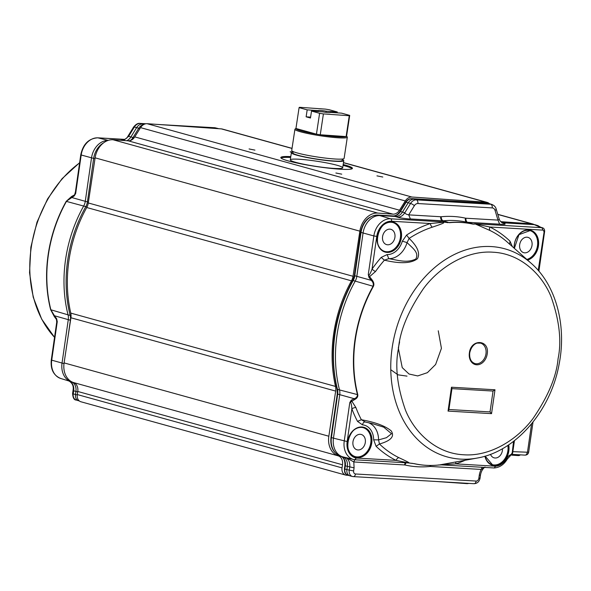 <?xml version="1.0" encoding="UTF-8"?>
<svg xmlns="http://www.w3.org/2000/svg" width="591" height="591" viewBox="0 0 591 591"><rect width="100%" height="100%" fill="white"/><g stroke="black" fill="none" stroke-linecap="round" stroke-linejoin="round"><path stroke-width="0.89" d="M352.088 168.76A36.206 3.568 8.6 0 0 343.053 165.377M290.661 157.457A36.206 3.568 8.6 0 0 281.028 158.019M332.77 168.332A26.492 2.615 -171.4 0 1 304.919 164.461A26.492 2.615 -171.4 0 1 290.299 159.865A26.492 2.615 -171.4 0 1 316.887 161.24A26.492 2.615 -171.4 0 1 342.691 167.785A26.492 2.615 -171.4 0 1 332.77 168.332M533.968 224.477A8.828 6.804 105.5 0 0 532.823 224.011A8.828 6.804 105.5 0 0 531.73 223.826L500.754 221.669M489.459 203.703A8.828 6.804 105.5 0 0 487.154 202.388A8.828 6.804 105.5 0 0 486.105 202.203L411.89 197.025A8.828 6.804 105.5 0 0 405.3 200.955L399.509 210.211A8.828 6.804 -74.5 0 1 392.926 214.141L377.804 213.085A19.429 14.967 105.5 0 0 359.853 231.155L353.026 276.285A10.601 8.163 -74.5 0 1 351.482 280.836A121.34 93.496 105.5 0 0 335.518 386.425A10.601 8.163 -74.5 0 1 335.666 391.094L328.84 436.224A19.429 14.967 105.5 0 0 338.237 455.86A8.828 6.804 -74.5 0 1 342.507 464.785L342.034 467.88A7.062 5.445 105.5 0 0 345.624 475.075A7.062 5.445 105.5 0 0 346.459 475.216L348.298 475.341M292.035 148.348L222.408 129.067A8.828 6.804 105.5 0 0 221.359 128.882L147.144 123.704A8.828 6.804 105.5 0 0 140.555 127.634L134.763 136.89A8.828 6.804 -74.5 0 1 128.181 140.821L113.058 139.764A19.429 14.967 105.5 0 0 95.107 157.834L88.281 202.964A10.601 8.163 -74.5 0 1 86.737 207.515A121.34 93.496 105.5 0 0 70.772 313.104A10.601 8.163 -74.5 0 1 70.92 317.773L64.094 362.904A19.429 14.967 105.5 0 0 73.491 382.54A8.828 6.804 -74.5 0 1 77.761 391.464L77.288 394.559A7.062 5.445 105.5 0 0 80.878 401.754L345.624 475.075M343.186 164.512A36.206 3.568 -171.4 0 1 352.428 168.369A36.206 3.568 -171.4 0 1 338.865 169.115A36.206 3.568 -171.4 0 1 300.804 163.825A36.206 3.568 -171.4 0 1 280.821 157.538A36.206 3.568 -171.4 0 1 290.794 156.585M382.798 177.027L376.947 175.859L382.798 177.027M341.738 174.16L335.887 173L341.738 174.16M254.935 150.121L249.084 148.954L254.935 150.121M291.769 152.375L290.144 151.821L293.106 151.917M435.892 481.458L466.905 483.623A7.062 5.445 105.5 0 0 468.7 483.386M511.791 455.144L518.115 455.58A4.418 3.406 105.5 0 0 520.368 454.856M143.354 124.753A7.89 6.08 105.5 0 0 138.752 128.24L134.356 127.021A3.177 0.709 -148.4 0 0 133.596 127.058L127.508 136.949L128.631 136.336L130.906 136.942L136.632 127.626A7.949 6.124 -74.5 0 1 142.534 124.021L144.529 124.14M195.111 127.05L216.89 128.306A7.949 6.124 -74.5 0 1 217.761 128.439A7.949 6.124 -74.5 0 1 218.013 128.506L218.618 128.69M79.29 400.927L78.736 400.787A6.183 4.765 -74.5 0 1 78.544 400.735A6.183 4.765 -74.5 0 1 75.493 394.529L75.936 391.427L73.676 390.791A9.781 7.535 105.5 0 0 68.866 380.973L68.903 380.988C72.457 383.02 73.831 386.189 73.033 390.488L73.676 390.791L73.232 393.887L77.236 395.002M68.748 380.818L71.156 381.683A9.715 7.484 -74.5 0 1 75.936 391.427L77.694 391.899M80.768 154.79C83.05 144.101 88.724 138.442 97.788 137.821A2.12 1.33 93.3 0 1 97.943 137.851A18.247 14.058 105.5 0 0 81.196 154.997L80.768 154.79L75.256 193.139L75.67 193.471L74.289 195.887L66.199 201.361L71.533 196.537L71.467 197.431L85.274 201.324L91.516 157.9A18.543 14.287 -74.5 0 1 108.027 140.459M133.994 137.962A2.12 0.473 -148.4 0 0 133.027 137.548L130.906 136.942A9.715 7.484 -74.5 0 1 126.806 140.724M71.792 381.838L71.156 381.683A18.543 14.287 -74.5 0 1 62.04 363.073L68.275 319.65L54.468 315.757L50.87 309.78L68.054 314.848A10.601 8.163 -74.5 0 1 68.275 319.65L70.543 320.27M88.414 202.115L85.274 201.324A10.601 8.163 -74.5 0 1 83.686 206.023A121.34 93.496 -74.5 0 0 68.054 314.848L70.181 315.402A2.12 0.805 -14.2 0 0 71.068 315.454M143.886 124.435L140.215 123.453A7.882 6.073 -74.5 0 0 134.356 127.021L128.631 136.336L123.563 140.503M120.18 140.266L122.677 140.052M74.289 195.887L75.441 191.861M94.974 158.75L81.196 154.997L75.67 193.471L74.363 194.971L71.533 196.537M56.729 322.117L56.477 319.502L57.253 321.689L56.802 321.637L51.291 359.963L51.72 360.163A18.247 14.058 105.5 0 0 60.733 378.484C53.552 375.477 50.405 369.301 51.291 359.963M56.64 318.712L54.468 315.757L54.291 316.525L56.477 319.502L56.64 318.712L57.253 321.689L51.72 360.163L63.998 363.605M54.291 316.525L50.634 309.669A1.766 0.672 -14.2 0 0 50.87 309.78A120.845 93.112 -74.5 0 1 66.436 201.405L85.813 206.628A10.66 8.215 -74.5 0 0 87.409 201.9L93.644 158.484A18.484 14.243 -74.5 0 1 103.647 142.808M480.579 343.127A10.601 8.163 -74.5 0 1 485.617 355.516A10.601 8.163 -74.5 0 1 474.92 363.554C471.02 362.12 469.284 358.582 469.712 352.945C471.419 345.07 476.316 343.083 477.432 343.098L480.579 343.127M448.044 411.092L451.487 387.223L494.992 389.772L491.542 413.648L448.044 411.092L448.901 409.703L451.916 388.642L493.042 391.057L490.035 411.927L448.924 409.511M491.542 413.648L490.035 411.927M451.487 387.223L451.916 388.642M494.992 389.772L493.042 391.057M357.511 421.383A126.289 97.308 -74.5 0 1 351.874 408.854A3.531 1.551 159.2 0 1 355.885 407.539A122.898 94.693 105.5 0 0 361.374 419.736L357.511 421.383L362.519 424.863C362.985 422.816 363.886 421.856 365.223 421.981L361.374 419.736C375.381 422.277 385.31 425.971 391.139 430.824C394.906 436.335 391.013 440.731 379.452 443.996L376.098 446.316L373.66 439.807L378.58 439.903L386.448 437.695L391.508 433.728L383.781 427.175L371.938 423.488L364.743 421.908L371.938 423.488M406.593 235.063A126.289 97.308 -74.5 0 1 430.396 223.524A3.531 2.002 -108.1 0 0 432.294 227.18A122.898 94.693 105.5 0 0 409.135 238.417L406.593 235.063L402.331 241.187L407.066 242.583A21.254 16.378 -74.5 0 1 388.797 258.651C398.46 260.313 407 263.268 415.805 259.035C419.388 252.372 412.378 248.065 407.066 242.583L409.135 238.417C417.519 246.477 420.304 253.229 417.49 258.666C411.41 263.468 400.38 263.963 384.409 260.166L388.797 258.651L387.098 254.581L381.18 257.41L384.409 260.166A122.898 94.693 105.5 0 0 375.521 271.513A3.531 0.946 35.1 0 1 372.057 269.082A126.289 97.308 -74.5 0 1 381.18 257.41M469.38 352.967C470.99 338.362 489.799 339.47 487.206 354.016A11.48 8.843 -74.5 0 1 476.664 364.795A11.48 8.843 -74.5 0 1 469.38 352.967M509.73 244.319L509.967 241.128L512.345 246.573M398.888 457.67C406.963 461.416 410.28 463.174 408.832 462.945L406.963 462.834C409.474 462.871 408.876 463.056 396.066 460.374A3.531 2.231 -63.7 0 1 398.888 457.67A122.898 94.693 105.5 0 1 379.452 443.996L378.58 439.903A21.254 16.378 -74.5 0 0 368.259 422.631M412.924 463.433L408.159 462.916M438.071 465.036L438.744 464.969M439.224 464.977L477.321 458.032A107.976 83.198 -74.5 0 1 394.352 396.879A107.976 83.198 -74.5 0 1 392.232 347.331A107.976 83.198 -74.5 0 1 531.243 263.342L507.521 242.288A122.898 94.693 105.5 0 0 490.168 230.579A3.531 2.231 116.2 0 1 489.858 227.01A126.289 97.308 -74.5 0 1 509.967 241.128M440.325 464.829L455.809 463.876A3.531 2.002 71.8 0 1 456.008 462.036M439.091 464.984L441.75 464.881M397.551 217.185C400.439 217.229 402.863 215.752 404.82 212.753C405.234 213.72 406.534 214.43 408.721 214.865L410.353 218.936C409.356 219.158 399.088 217.909 397.551 217.185L393.155 215.959A9.774 7.528 105.5 0 0 400.425 211.534L406.157 202.225L408.204 202.772L402.471 212.08A9.715 7.484 -74.5 0 1 395.246 216.476L380.102 215.589A18.543 14.287 -74.5 0 0 363.066 233.002L356.801 276.418A10.601 8.163 -74.5 0 1 355.213 281.117L353.167 280.57A10.66 8.215 105.5 0 0 354.763 275.842L361.035 232.426L373.852 235.935L368.296 274.409L369.597 276.625L368.947 277.386L368.296 274.409C368.902 275.953 370.151 274.172 372.057 269.082L376.77 236.385A16.127 12.426 -74.5 0 1 391.582 221.248L430.396 223.524L442.792 222.297C443.819 222.186 443.553 222.031 442.009 221.824L443.848 222.127C442.622 223.169 447.564 221.994 432.294 227.18M375.521 271.513L369.597 276.625L371.865 279.609L371.229 280.348L354.334 275.642L352.664 280.577A2.12 0.414 29.3 0 1 353.167 280.57A121.281 93.452 -74.5 0 0 337.468 389.336L339.507 389.934A10.601 8.163 -74.5 0 1 339.722 394.744L333.457 438.16L331.418 437.584L337.683 394.167A10.66 8.215 105.5 0 0 337.468 389.336A2.12 0.805 165.8 0 1 337.033 388.996C328.544 352.022 333.76 315.875 352.664 280.577M448.044 222.674L442.009 221.824L390.607 218.803A2.12 1.33 93.4 0 1 391.582 221.248M472.815 224.092L467.614 222.29A3.531 2.224 93.4 0 1 465.981 218.227A5.297 4.085 -74.5 0 1 465.479 218.16A3.531 2.253 -77.6 0 0 466.779 222.179A123.578 95.217 105.5 0 0 443.206 220.798L448.99 222.563A123.416 95.092 -74.5 0 1 472.549 223.945L472.815 224.092A123.342 95.04 105.5 0 0 449.278 222.711M538.246 226.464L537.182 225.526L538.017 225.644L540.13 227.055M538.408 226.516L542.472 227.786C544.008 228.281 544.725 229.53 544.621 231.532L538.896 271.195M490.168 230.579L474.861 223.79L476.294 223.834C474.551 224.078 479.678 224.868 482.049 225.393L489.858 227.01L542.93 230.128L541.954 227.69L476.294 223.834L473.635 224.174M484.509 467.4L481.237 469.439L482.13 467.259M495.531 466.21L494.253 467.969C499.69 467.518 504.049 464.541 507.329 459.044A2.12 0.421 -150.2 0 0 506.79 458.35A16.127 12.426 -74.5 0 1 495.531 466.21L455.809 463.876A126.289 97.308 -74.5 0 0 464.895 460.367M348.195 458.151L348.358 458.815L344.893 457.36L348.195 458.151M430.122 465.449A3.531 2.157 -95.7 0 0 429.975 466.476A5.297 4.085 -74.5 0 1 430.499 466.462L481.237 469.439A12.958 9.988 105.5 0 0 479.286 475.201L478.836 478.304A2.94 2.261 -74.5 0 1 476.139 481.059L355.494 473.982A2.94 2.261 -74.5 0 1 353.632 470.953L354.083 467.85L353.81 461.963L348.358 458.815M405.448 462.76A3.531 2.224 -86.6 0 0 404.547 464.94L353.81 461.963L354.718 459.776L407.768 462.901M354.548 399.597L354.149 398.674C356.299 398.053 357.392 396.701 357.444 394.596A1.766 0.672 -14.2 0 0 357.784 394.648C358.072 396.753 356.994 398.408 354.548 399.597L349.791 402.619L344.235 441.093A18.247 14.058 -74.5 0 0 353.81 459.584A18.247 14.058 -74.5 0 0 354.696 459.768L356.343 458.04A16.127 12.426 -74.5 0 1 347.161 441.551L351.874 408.854C351.527 403.683 350.832 401.607 349.791 402.619L351.217 400.21L355.885 407.539M371.865 279.609C373.83 282.092 374.347 284.33 373.416 286.34L355.213 281.117A121.34 93.496 -74.5 0 0 339.507 389.934L357.444 394.596A120.845 93.112 -74.5 0 1 373.091 286.229C373.667 283.953 373.047 281.996 371.229 280.348L368.947 277.386M465.479 218.16A127.109 97.943 105.5 0 0 441.233 216.734A5.297 4.085 -74.5 0 1 440.723 216.742L408.721 214.865L414.387 205.668A3.177 0.717 31.6 0 0 410.553 203.444L408.204 202.772A7.949 6.124 -74.5 0 1 414.114 199.174L412.016 198.657L486.356 203.016L490.752 204.242A7.882 6.073 -74.5 0 1 491.86 204.442C494.253 205.461 495.679 206.961 496.137 208.941L499.284 219.32C499.964 221.064 501.212 222.364 503.03 223.221L504.345 223.45C506.221 224.351 504.648 224.595 499.617 224.174L497.984 220.103L499.277 219.305M539.022 226.708L534.271 224.639L502.084 222.748M486.046 203.001A2.12 1.33 93.4 0 1 486.208 202.994A2.12 1.33 93.4 0 1 486.356 203.016A7.89 6.08 -74.5 0 1 487.22 203.149L489.318 203.666A7.949 6.124 -74.5 0 0 488.454 203.54L414.114 199.174L416.411 199.876A3.177 2.002 93.4 0 1 417.881 203.54L492.222 207.906A4.706 3.627 -74.5 0 1 495.051 210.403L497.984 220.103L465.981 218.227M489.318 203.666A7.949 6.124 -74.5 0 1 489.57 203.74L491.86 204.442M501.471 222.319L534.271 224.639A7.949 6.124 -74.5 0 1 535.143 224.772A7.949 6.124 -74.5 0 1 535.387 224.839L538.017 225.644M347.161 441.551L333.457 438.16A18.543 14.287 -74.5 0 0 342.558 456.784L344.893 457.36A9.781 7.535 -74.5 0 1 349.695 467.178L349.244 470.281A6.117 4.713 -74.5 0 0 352.458 476.479L353.359 476.612A3.177 2.002 -86.6 0 1 353.123 476.575A6.117 4.713 -74.5 0 1 352.458 476.479L350.131 475.903A6.183 4.765 -74.5 0 1 349.938 475.844A6.183 4.765 -74.5 0 1 346.887 469.638L344.849 469.062L345.292 465.959A9.774 7.528 105.5 0 0 340.497 456.149L342.558 456.784A9.715 7.484 -74.5 0 1 347.331 466.535L346.887 469.638L353.632 470.953M392.867 222.534A15.011 11.569 -74.5 0 1 399.9 240.057A15.011 11.569 -74.5 0 1 384.852 251.47M382.576 236.607A7.949 6.124 -74.5 0 1 390.991 229.345A7.949 6.124 -74.5 0 1 394.648 238.601A7.949 6.124 -74.5 0 1 386.75 244.659A7.949 6.124 -74.5 0 1 382.576 236.607M529.957 230.579A15.011 11.569 -74.5 0 1 537.581 245.014A15.011 11.569 -74.5 0 1 526.854 259.449M519.674 244.652A7.949 6.124 -74.5 0 1 528.088 237.39A7.949 6.124 -74.5 0 1 531.745 246.654A7.949 6.124 -74.5 0 1 523.848 252.712A7.949 6.124 -74.5 0 1 519.674 244.652M507.854 445.4A15.011 11.569 -74.5 0 1 503.99 459.946A15.011 11.569 -74.5 0 1 492.325 464.674M502.49 448.68A7.949 6.124 -74.5 0 1 494.231 457.87A7.949 6.124 -74.5 0 1 490.5 454.316M363.251 427.692A15.011 11.569 -74.5 0 1 370.284 445.222A15.011 11.569 -74.5 0 1 355.235 456.629M352.967 441.773A7.949 6.124 -74.5 0 1 361.382 434.511A7.949 6.124 -74.5 0 1 365.039 443.767A7.949 6.124 -74.5 0 1 357.134 449.825A7.949 6.124 -74.5 0 1 352.967 441.773M390.777 369.715L397.987 374.827L407.014 376.127M325.988 112.349L326.166 111.189A6.183 0.613 8.6 0 0 318.29 110.591A6.183 0.613 8.6 0 0 318.305 110.635L307.18 109.86L306.131 116.811L310.467 118.015L311.516 111.064L322.642 111.839A6.183 0.613 8.6 0 0 330.517 112.438A6.183 0.613 8.6 0 0 330.509 112.386L330.495 112.482M330.509 112.386L341.628 113.162L349.709 115.4L346.555 136.255A25.612 2.527 8.6 0 1 346.119 136.58L349.274 115.725A25.612 2.527 8.6 0 0 349.709 115.4M318.305 110.635L318.172 111.529M337.158 112.851L337.291 111.965L326.166 111.189M306.131 116.811L310.6 117.129M311.516 111.064L319.598 113.302A25.612 2.527 8.6 0 0 323.41 113.915L349.274 115.725M337.291 111.965L329.209 109.727A25.612 2.527 8.6 0 0 325.397 109.113L299.541 107.303A25.612 2.527 8.6 0 0 299.098 107.621L295.943 128.476L316.444 134.157A25.612 2.527 8.6 0 0 320.256 134.77L346.119 136.58A25.612 2.527 8.6 0 1 320.256 134.77L323.41 113.915M299.098 107.621L307.18 109.86M295.943 128.476A25.612 2.527 8.6 0 0 316.444 134.157L319.598 113.302M295.958 128.41L295.094 129.037A26.492 2.615 8.6 0 0 294.924 129.274L291.718 150.476A26.492 2.615 8.6 0 0 317.522 157.021A26.492 2.615 8.6 0 0 344.11 158.403L347.316 137.201A26.492 2.615 8.6 0 0 347.227 136.927L346.585 136.063M293.077 152.094A26.492 2.615 8.6 0 0 291.378 152.737A26.492 2.615 8.6 0 0 317.182 159.282A26.492 2.615 8.6 0 0 343.77 160.663A26.492 2.615 8.6 0 0 342.329 159.54M293.158 151.599L292.944 152.973A24.903 2.453 8.6 0 0 317.204 159.127A24.903 2.453 8.6 0 0 342.196 160.427L342.403 159.045M294.924 129.274A26.492 2.615 8.6 0 0 318.431 135.465A26.492 2.615 8.6 0 0 346.843 137.592A26.492 2.615 8.6 0 0 347.316 137.201M497.807 214.437L531.73 223.826M486.105 202.203L343.46 162.702M292.02 148.452L221.359 128.882M411.89 197.025L147.144 123.704M405.3 200.955L140.555 127.634M134.763 136.89L399.509 210.211M392.926 214.141L128.181 140.821M377.804 213.085L113.058 139.764M359.853 231.155L95.107 157.834M88.281 202.964L353.026 276.285M351.482 280.836L86.737 207.515M70.772 313.104L335.518 386.425M335.666 391.094L70.92 317.773M328.84 436.224L64.094 362.904M73.491 382.54L338.237 455.86M342.507 464.785L77.761 391.464M342.034 467.88L77.288 394.559M158.846 124.524L214.57 127.73L218.013 128.653M133.596 127.058C135.893 124.228 138.021 123.017 139.986 123.416A3.177 2.002 93.3 0 1 140.215 123.453L145.822 123.77M130.242 140.584A9.774 7.528 -74.5 0 0 133.027 137.548L138.752 128.24A2.12 0.473 31.6 0 1 139.875 128.735M76.246 400.033A6.117 4.713 -74.5 0 1 73.232 393.887L72.582 393.591C72.944 397.979 74.171 400.122 76.246 400.033L78.544 400.735M214.097 127.708A3.177 2.002 93.3 0 1 214.334 127.693A3.177 2.002 93.3 0 1 214.57 127.73A7.882 6.073 105.5 0 1 215.434 127.863L217.761 128.439M86.958 207.109A2.12 0.406 -150.7 0 0 85.813 206.628A121.281 93.452 -74.5 0 0 70.181 315.402A10.66 8.215 -74.5 0 1 70.403 320.233L67.692 339.138M124.694 139.387L97.943 137.851L108.212 140.392M50.634 309.669A120.771 93.06 -74.5 0 1 66.199 201.361M54.542 337.328A107.976 83.198 -74.5 0 1 31.249 247.452A107.976 83.198 -74.5 0 1 79.608 162.894M558.067 358.744C556.515 376.415 548.182 396.31 533.075 418.443C517.598 439.379 490.249 456.924 463.226 454.745C436.084 453.363 414.439 432.59 405.433 410.043C397.137 386.366 394.832 365.77 398.519 348.239C400.07 330.568 408.403 310.667 423.511 288.541C438.987 267.597 466.336 250.052 493.359 252.239C520.501 253.62 542.146 274.394 551.152 296.941C559.448 320.61 561.753 341.214 558.067 358.744M402.331 241.187A17.723 13.659 -74.5 0 1 387.098 254.581M440.723 216.742A3.531 2.224 -86.6 0 0 442.356 220.812L443.206 220.798A3.531 2.157 84.5 0 1 441.233 216.734M544.193 231.325L538.224 270.405M430.499 466.462A3.531 2.224 93.4 0 1 430.75 465.449M513.549 441.351L512.19 453.053M404.547 464.94A5.297 4.085 -74.5 0 1 405.057 465.014A127.109 97.943 105.5 0 0 429.975 466.476M405.057 465.014A3.531 2.253 102.7 0 1 406.246 462.805M439.091 464.991L438.308 465.058C429.982 465.885 421.841 465.413 413.885 463.625A123.416 95.092 105.5 0 0 427.98 465.398M362.519 424.863A17.723 13.659 -74.5 0 1 373.66 439.807M356.343 458.04L396.066 460.374A126.289 97.308 -74.5 0 1 376.098 446.316M438.359 465.051A123.342 95.04 105.5 0 1 414.173 463.632L413.87 463.617M401.208 238.712A15.543 11.975 105.5 0 0 392.195 221.884A15.543 11.975 105.5 0 0 377.376 235.528A15.543 11.975 105.5 0 0 386.388 252.35A15.543 11.975 105.5 0 0 401.208 238.712M414.387 205.668A4.706 3.627 -74.5 0 1 417.881 203.54M543.831 231.583A1.411 1.086 105.5 0 0 542.93 230.128M527.564 260.077A15.543 11.975 105.5 0 0 538.298 246.765A15.543 11.975 105.5 0 0 529.292 229.936A15.543 11.975 105.5 0 0 514.466 243.573A15.543 11.975 105.5 0 0 514.14 248.168M531.575 423.843L527.475 452.226L512.848 451.657M527.475 452.226L528.672 452.137C528.28 454.036 527.083 455.033 525.074 455.129A3.177 2.002 -86.6 0 0 527.209 452.499M524.845 455.092A3.177 2.002 -86.6 0 0 525.074 455.129L512.271 454.383M511.821 453.312A1.411 1.086 -74.5 0 1 510.927 454.568A8.599 6.627 105.5 0 0 506.79 458.35M509.944 456.2L510.927 454.568M484.908 456.2A15.543 11.975 105.5 0 0 496.891 465.486A15.543 11.975 105.5 0 0 508.681 451.923A15.543 11.975 105.5 0 0 508.703 444.831M412.806 463.447A51.218 4.639 -172.4 0 1 408.795 462.982L407.731 462.893M371.591 443.878A15.543 11.975 105.5 0 0 362.579 427.049A15.543 11.975 105.5 0 0 347.759 440.687A15.543 11.975 105.5 0 0 356.772 457.515A15.543 11.975 105.5 0 0 371.591 443.878M357.784 394.648A120.771 93.06 -74.5 0 1 373.416 286.34M354.334 275.642L360.599 232.226L361.035 232.426A18.484 14.243 -74.5 0 1 378.004 215.072L390.607 218.803A18.247 14.058 -74.5 0 0 373.852 235.935L376.77 236.385M410.353 218.936L442.356 220.812L447.948 222.519L443.789 221.972M492.222 207.906A3.177 2.002 93.4 0 0 490.752 204.242L416.411 199.876A7.882 6.073 -74.5 0 0 410.553 203.444L404.82 212.753L400.425 211.534A2.12 0.473 31.6 0 0 399.915 211.556C397.846 214.585 395.549 216.047 393 215.937A2.12 1.33 93.4 0 1 393.155 215.959L378.004 215.072A2.12 1.33 93.4 0 0 377.856 215.043C368.673 215.663 362.926 221.389 360.599 232.226M496.137 208.941A3.177 1.285 163.2 0 1 495.051 210.403M474.861 223.79L473.184 224.004L467.614 222.29L499.617 224.174M478.836 478.304L480.032 478.215L480.476 475.112L479.286 475.201M473.768 483.66A3.177 2.002 -86.6 0 0 473.997 483.697A3.177 2.002 -86.6 0 0 476.139 481.059M480.032 478.215C479.323 481.665 477.314 483.49 473.997 483.697L353.359 476.612A3.177 2.002 -86.6 0 0 355.494 473.982M344.413 468.862L344.849 469.062A6.124 4.721 -74.5 0 0 347.87 475.208C344.76 473.214 344.745 473.812 344.413 468.862L344.863 465.76L354.083 467.85M344.863 465.76C345.203 460.566 343.748 457.36 340.49 456.149A2.12 1.352 -72.7 0 0 340.497 456.149C333.243 453.075 330.081 446.826 330.982 437.384L337.254 393.968L354.149 398.674L351.217 400.21M504.345 223.45L502.114 222.77M399.915 211.556L405.648 202.248A2.12 0.473 31.6 0 1 406.157 202.225A7.89 6.08 -74.5 0 1 412.016 198.657A2.12 1.33 93.4 0 0 411.861 198.635A2.12 1.33 93.4 0 0 411.646 198.65M531.87 224.1A2.12 1.33 93.4 0 1 532.026 224.092A2.12 1.33 93.4 0 1 532.181 224.122A7.89 6.08 -74.5 0 1 533.045 224.248L535.143 224.772M340.497 456.149A18.484 14.243 -74.5 0 1 331.418 437.584L330.982 437.384M392.845 215.944A2.12 1.33 93.4 0 1 393 215.937L377.856 215.043M377.309 236.348A15.011 11.569 -74.5 0 1 392.971 222.563A15.011 11.569 -74.5 0 1 400.476 238.572A15.011 11.569 -74.5 0 1 384.955 251.5A15.011 11.569 -74.5 0 1 377.309 236.348M514.251 248.264A15.011 11.569 -74.5 0 1 514.406 244.393A15.011 11.569 -74.5 0 1 530.068 230.608A15.011 11.569 -74.5 0 1 537.566 246.617A15.011 11.569 -74.5 0 1 526.958 259.545M508.038 445.282A15.011 11.569 -74.5 0 1 507.95 451.783A15.011 11.569 -74.5 0 1 492.436 464.711A15.011 11.569 -74.5 0 1 485.048 456.156M347.7 441.507A15.011 11.569 -74.5 0 1 363.354 427.721A15.011 11.569 -74.5 0 1 370.86 443.73A15.011 11.569 -74.5 0 1 355.346 456.658A15.011 11.569 -74.5 0 1 347.7 441.507M343.474 162.591L487.154 202.388M497.762 214.304L532.823 224.011M139.986 123.416L145.925 123.755M157.043 124.398L215.434 127.863M72.582 393.591L73.033 390.488M60.733 378.484L68.903 380.988M127.508 136.957C126.74 139.136 121.635 140.429 122.315 140.097L124.435 140.178M97.788 137.821L124.716 139.373M54.542 337.343L41.688 319.162L33.214 297.207L29.55 272.747L30.865 247.186L36.997 222.164L47.598 198.901L62.07 178.689L79.637 162.688M448.901 409.703L451.96 388.516M507.329 459.044L512.619 453.253L514.436 440.672M413.885 463.625L408.773 462.982M509.693 244.29L507.521 242.288M441.263 464.866L494.172 467.969M538.379 226.508L542.464 227.779M540.27 227.099L539.76 226.612M528.672 452.137L533.016 422.063M480.476 475.112C481.096 471.559 482.611 468.862 485.019 467.016M346.26 457.715L354.77 459.783M347.87 475.208L349.938 475.844M405.648 202.248C407.206 199.817 409.275 198.613 411.861 198.635L487.22 203.149M533.045 224.248L501.449 222.297M337.254 393.968L337.033 388.996M438.256 330.783L441.433 348.328L435.611 364.492L427.389 372.67L417.697 375.935L409.031 374.014L402.235 367.624L398.312 347.959L399.619 341.879M477.321 458.032C515.81 451.494 550.819 410.767 559.123 364.108C566.828 325.242 555.88 284.744 531.243 263.342M384.955 251.5C370.483 248.597 379.06 217.606 392.971 222.563M514.369 248.36L518.972 234.657L530.068 230.608M492.436 464.711L485.137 456.134M355.346 456.658C340.867 453.755 349.451 422.764 363.354 427.721M342.691 167.785L343.77 160.663M290.299 159.865L291.378 152.737"/></g></svg>
